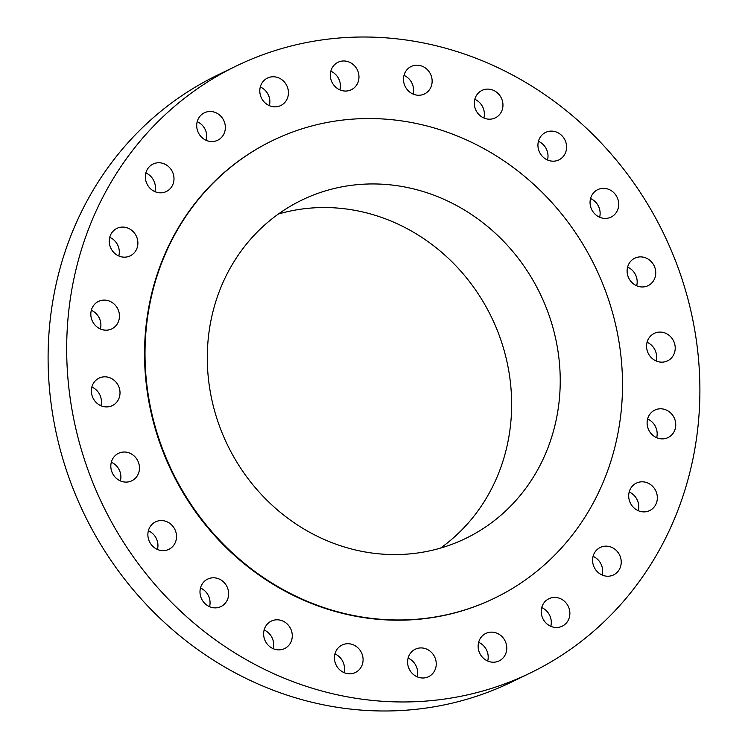 <?xml version="1.0" encoding="UTF-8"?>
<svg xmlns="http://www.w3.org/2000/svg" width="748" height="748" viewBox="0 0 748 748"><rect width="100%" height="100%" fill="white"/><g stroke="black" fill="none" stroke-linecap="round" stroke-linejoin="round"><path stroke-width="1.12" d="M100.933 405.715A15.259 14.1 64.1 0 0 98.614 392.691A15.259 14.1 64.1 0 0 91.864 387.025M117.193 383.668A15.259 14.1 64.1 0 0 99.017 378.142A15.259 14.1 64.1 0 0 94.183 400.058A15.259 14.1 64.1 0 0 112.35 405.594A15.259 14.1 64.1 0 0 117.193 383.668M571.93 648.31A337.226 311.551 64.1 0 0 651.358 210.422A337.226 311.551 64.1 0 0 235.994 66.133A337.226 311.551 64.1 0 0 194.639 90.676A337.226 311.551 64.1 0 0 115.22 528.565A337.226 311.551 64.1 0 0 530.575 672.845A337.226 311.551 64.1 0 0 571.93 648.31M235.994 66.133L217.425 75.155A337.226 311.551 64.1 0 0 176.07 99.69A337.226 311.551 64.1 0 0 96.642 537.578A337.226 311.551 64.1 0 0 512.006 681.867L530.575 672.845M440.563 548.078A187.963 173.648 64.1 0 0 491.389 317.002A187.963 173.648 64.1 0 0 278.378 214.031M488.911 524.666A187.963 173.648 64.1 0 0 533.174 280.594A187.963 173.648 64.1 0 0 301.668 200.174A187.963 173.648 64.1 0 0 278.621 213.853A187.963 173.648 64.1 0 0 234.348 457.926A187.963 173.648 64.1 0 0 465.854 538.345A187.963 173.648 64.1 0 0 488.911 524.666M526.022 579.513A254.301 234.937 64.1 0 0 585.908 249.308A254.301 234.937 64.1 0 0 272.693 140.502A254.301 234.937 64.1 0 0 241.511 159.006A254.301 234.937 64.1 0 0 181.614 489.211A254.301 234.937 64.1 0 0 494.83 598.017A254.301 234.937 64.1 0 0 526.022 579.513M272.693 140.502L272.216 140.727A254.301 234.937 64.1 0 0 241.034 159.24A254.301 234.937 64.1 0 0 181.138 489.444A254.301 234.937 64.1 0 0 494.353 598.25L494.83 598.017M134.051 455.878A15.259 14.1 64.1 0 0 118.483 453.335A15.259 14.1 64.1 0 0 116.239 478.243A15.259 14.1 64.1 0 0 131.807 480.786A15.259 14.1 64.1 0 0 134.051 455.878M167.889 522.197A15.259 14.1 64.1 0 0 155.528 521.88A15.259 14.1 64.1 0 0 147.88 535.231A15.259 14.1 64.1 0 0 156.5 549.004A15.259 14.1 64.1 0 0 168.861 549.331A15.259 14.1 64.1 0 0 176.509 535.979A15.259 14.1 64.1 0 0 167.889 522.197M216.415 578.111A15.259 14.1 64.1 0 0 207.645 579.102A15.259 14.1 64.1 0 0 200.193 594.426A15.259 14.1 64.1 0 0 212.217 607.544A15.259 14.1 64.1 0 0 220.978 606.553A15.259 14.1 64.1 0 0 228.439 591.238A15.259 14.1 64.1 0 0 216.415 578.111M276.311 619.812A15.259 14.1 64.1 0 0 271.281 621.111A15.259 14.1 64.1 0 0 264.259 638.362A15.259 14.1 64.1 0 0 279.584 649.853A15.259 14.1 64.1 0 0 284.614 648.563A15.259 14.1 64.1 0 0 291.636 631.303A15.259 14.1 64.1 0 0 276.311 619.812M343.491 644.449A15.259 14.1 64.1 0 0 342.098 645.028A15.259 14.1 64.1 0 0 335.74 664.168A15.259 14.1 64.1 0 0 354.028 673.06A15.259 14.1 64.1 0 0 355.422 672.48A15.259 14.1 64.1 0 0 361.78 653.341A15.259 14.1 64.1 0 0 343.491 644.449M413.392 650.349A15.259 14.1 64.1 0 0 409.792 670.161A15.259 14.1 64.1 0 0 428.585 676.688A15.259 14.1 64.1 0 0 430.455 675.575A15.259 14.1 64.1 0 0 434.055 655.762A15.259 14.1 64.1 0 0 415.262 649.236A15.259 14.1 64.1 0 0 413.392 650.349M481.235 637.109A15.259 14.1 64.1 0 0 481.422 656.033A15.259 14.1 64.1 0 0 499.122 660.895A15.259 14.1 64.1 0 0 503.675 657.24A15.259 14.1 64.1 0 0 503.488 638.315A15.259 14.1 64.1 0 0 485.789 633.444A15.259 14.1 64.1 0 0 481.235 637.109M542.403 605.628A15.259 14.1 64.1 0 0 545.806 622.832A15.259 14.1 64.1 0 0 562.216 626.188A15.259 14.1 64.1 0 0 568.695 619.288A15.259 14.1 64.1 0 0 565.292 602.084A15.259 14.1 64.1 0 0 548.882 598.737A15.259 14.1 64.1 0 0 542.403 605.628M592.734 558.064A15.259 14.1 64.1 0 0 598.615 572.893A15.259 14.1 64.1 0 0 613.566 574.913A15.259 14.1 64.1 0 0 621.074 564.31A15.259 14.1 64.1 0 0 615.193 549.481A15.259 14.1 64.1 0 0 600.242 547.461A15.259 14.1 64.1 0 0 592.734 558.064M628.788 497.644A15.259 14.1 64.1 0 0 649.675 510.575A15.259 14.1 64.1 0 0 657.249 496.064A15.259 14.1 64.1 0 0 636.352 483.124A15.259 14.1 64.1 0 0 628.788 497.644M648.105 428.482A15.259 14.1 64.1 0 0 668.095 437.561A15.259 14.1 64.1 0 0 674.752 419.189A15.259 14.1 64.1 0 0 654.762 410.11A15.259 14.1 64.1 0 0 648.105 428.482M649.386 355.309A15.259 14.1 64.1 0 0 667.553 360.845A15.259 14.1 64.1 0 0 672.396 338.919A15.259 14.1 64.1 0 0 654.229 333.393A15.259 14.1 64.1 0 0 649.386 355.309M632.528 283.099A15.259 14.1 64.1 0 0 648.095 285.652A15.259 14.1 64.1 0 0 650.33 260.743A15.259 14.1 64.1 0 0 634.762 258.2A15.259 14.1 64.1 0 0 632.528 283.099M598.68 216.78A15.259 14.1 64.1 0 0 611.041 217.107A15.259 14.1 64.1 0 0 618.699 203.746A15.259 14.1 64.1 0 0 610.078 189.973A15.259 14.1 64.1 0 0 597.717 189.655A15.259 14.1 64.1 0 0 590.06 203.007A15.259 14.1 64.1 0 0 598.68 216.78M550.163 160.867A15.259 14.1 64.1 0 0 558.924 159.876A15.259 14.1 64.1 0 0 566.386 144.56A15.259 14.1 64.1 0 0 554.361 131.442A15.259 14.1 64.1 0 0 545.601 132.424A15.259 14.1 64.1 0 0 538.139 147.749A15.259 14.1 64.1 0 0 550.163 160.867M490.267 119.175A15.259 14.1 64.1 0 0 495.288 117.875A15.259 14.1 64.1 0 0 502.319 100.615A15.259 14.1 64.1 0 0 486.985 89.124A15.259 14.1 64.1 0 0 481.964 90.424A15.259 14.1 64.1 0 0 474.943 107.684A15.259 14.1 64.1 0 0 490.267 119.175M423.078 94.528A15.259 14.1 64.1 0 0 424.481 93.949A15.259 14.1 64.1 0 0 430.839 74.819A15.259 14.1 64.1 0 0 412.55 65.918A15.259 14.1 64.1 0 0 411.148 66.497A15.259 14.1 64.1 0 0 404.799 85.637A15.259 14.1 64.1 0 0 423.078 94.528M353.187 88.629A15.259 14.1 64.1 0 0 356.777 68.816A15.259 14.1 64.1 0 0 337.984 62.29A15.259 14.1 64.1 0 0 336.114 63.402A15.259 14.1 64.1 0 0 332.523 83.215A15.259 14.1 64.1 0 0 351.317 89.741A15.259 14.1 64.1 0 0 353.187 88.629M285.343 101.868A15.259 14.1 64.1 0 0 285.147 82.944A15.259 14.1 64.1 0 0 267.457 78.082A15.259 14.1 64.1 0 0 262.894 81.747A15.259 14.1 64.1 0 0 263.09 100.671A15.259 14.1 64.1 0 0 280.781 105.533A15.259 14.1 64.1 0 0 285.343 101.868M224.166 133.35A15.259 14.1 64.1 0 0 220.772 116.155A15.259 14.1 64.1 0 0 204.363 112.798A15.259 14.1 64.1 0 0 197.883 119.699A15.259 14.1 64.1 0 0 201.287 136.893A15.259 14.1 64.1 0 0 217.687 140.25A15.259 14.1 64.1 0 0 224.166 133.35M173.845 180.923A15.259 14.1 64.1 0 0 167.963 166.093A15.259 14.1 64.1 0 0 153.013 164.064A15.259 14.1 64.1 0 0 145.505 174.667A15.259 14.1 64.1 0 0 151.386 189.496A15.259 14.1 64.1 0 0 166.337 191.516A15.259 14.1 64.1 0 0 173.845 180.923M137.791 241.342A15.259 14.1 64.1 0 0 116.894 228.402A15.259 14.1 64.1 0 0 109.33 242.922A15.259 14.1 64.1 0 0 130.227 255.853A15.259 14.1 64.1 0 0 137.791 241.342M118.465 310.495A15.259 14.1 64.1 0 0 98.484 301.416A15.259 14.1 64.1 0 0 91.826 319.798A15.259 14.1 64.1 0 0 111.807 328.868A15.259 14.1 64.1 0 0 118.465 310.495M636.679 285.773A15.259 14.1 64.1 0 0 631.761 269.757A15.259 14.1 64.1 0 0 627.609 267.083M157.445 549.462A15.259 14.1 64.1 0 0 149.32 531.22A15.259 14.1 64.1 0 0 148.366 530.771M599.634 217.229A15.259 14.1 64.1 0 0 591.5 198.996A15.259 14.1 64.1 0 0 590.555 198.538M209.562 606.684A15.259 14.1 64.1 0 0 200.492 587.993M547.508 160.007A15.259 14.1 64.1 0 0 538.438 141.316M273.198 648.684A15.259 14.1 64.1 0 0 264.119 629.994M483.881 118.006A15.259 14.1 64.1 0 0 474.802 99.316M344.005 672.611A15.259 14.1 64.1 0 0 334.936 653.92M413.064 94.08A15.259 14.1 64.1 0 0 403.995 75.389M417.178 676.818A15.259 14.1 64.1 0 0 408.099 658.128M339.901 89.872A15.259 14.1 64.1 0 0 330.822 71.182M487.705 661.026A15.259 14.1 64.1 0 0 478.627 642.336M269.374 105.664A15.259 14.1 64.1 0 0 260.295 86.974M550.799 626.31A15.259 14.1 64.1 0 0 541.72 607.619M206.28 140.381A15.259 14.1 64.1 0 0 197.201 121.69M602.149 575.044A15.259 14.1 64.1 0 0 602.495 573.333A15.259 14.1 64.1 0 0 593.08 556.353M154.92 191.647A15.259 14.1 64.1 0 0 155.266 189.936A15.259 14.1 64.1 0 0 145.851 172.956M638.268 510.706A15.259 14.1 64.1 0 0 638.67 505.078A15.259 14.1 64.1 0 0 629.19 492.016M118.81 255.984A15.259 14.1 64.1 0 0 119.213 250.356A15.259 14.1 64.1 0 0 109.732 237.294M656.679 437.692A15.259 14.1 64.1 0 0 656.174 428.202A15.259 14.1 64.1 0 0 647.609 419.002M100.391 328.998A15.259 14.1 64.1 0 0 99.895 319.518A15.259 14.1 64.1 0 0 91.321 310.308M656.136 360.975A15.259 14.1 64.1 0 0 653.817 347.942A15.259 14.1 64.1 0 0 647.067 342.285M120.391 480.917A15.259 14.1 64.1 0 0 115.473 464.901A15.259 14.1 64.1 0 0 111.321 462.227"/></g></svg>
